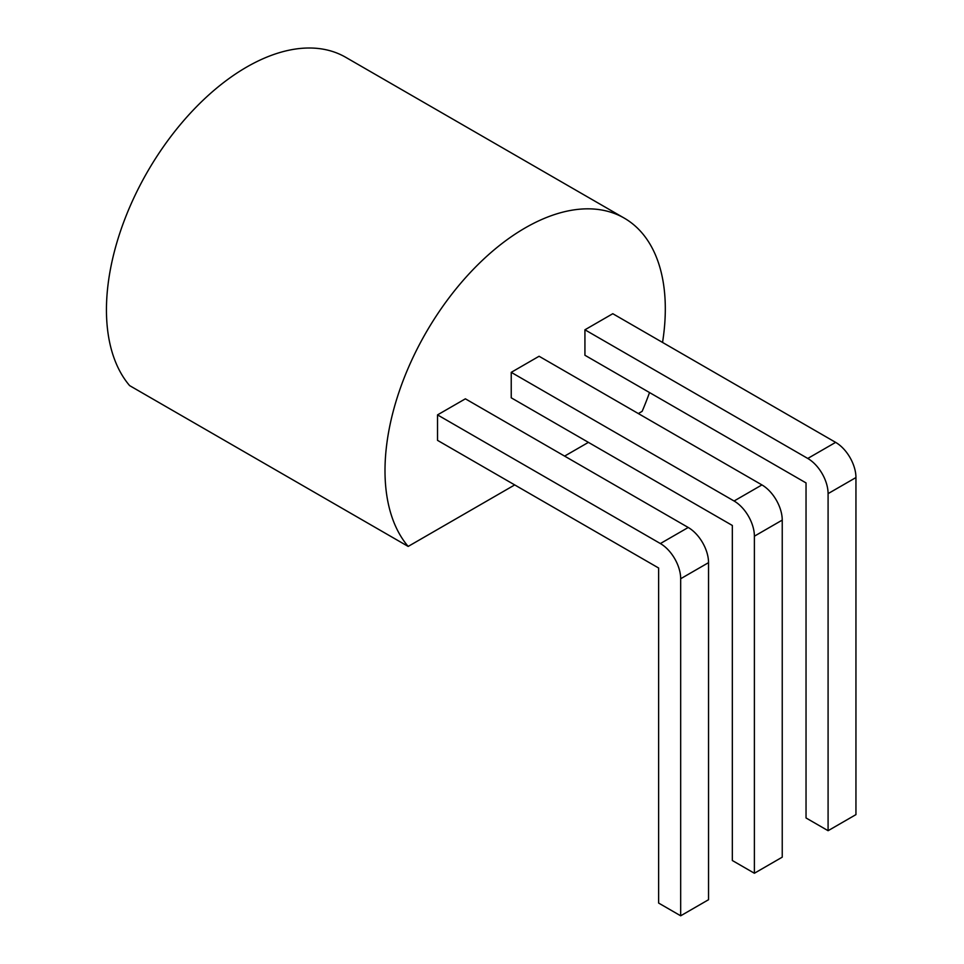 <?xml version="1.0" encoding="UTF-8"?>
<svg xmlns="http://www.w3.org/2000/svg" width="964" height="964" viewBox="0 0 964 964"><rect width="100%" height="100%" fill="white"/><g stroke="black" fill="none" stroke-linecap="round" stroke-linejoin="round"><path stroke-width="1.45" d="M514.716 484.916L408.17 546.431L129.622 385.612A198.198 114.427 -60 0 1 158 154.698A198.198 114.427 -60 0 1 345.702 57.298L624.25 218.117A198.198 114.427 -60 0 1 662.545 342.437M649.531 392.553A198.198 114.427 -60 0 1 642.132 411.351L638.325 413.556M588.414 442.368L564.615 456.105M408.17 546.431A198.198 114.427 -60 0 1 436.559 315.517A198.198 114.427 -60 0 1 624.25 218.117M584.931 329.796L612.791 313.71L835.631 442.368L807.772 458.454L584.931 329.796L584.931 355.258L806.037 482.916L806.037 817.966L828.088 830.703L828.088 493.628A28.727 16.581 -120 0 0 807.772 458.454M511.233 372.345L539.081 356.258L761.934 484.916L734.074 501.003L511.233 372.345L511.233 397.807L732.339 525.464L732.339 860.515L754.39 873.251L754.39 536.189A28.727 16.581 -120 0 0 734.074 501.003M437.523 414.894L465.383 398.819L688.224 527.477L660.376 543.551L437.523 414.894L437.523 440.355L658.629 568.013L658.629 903.063L680.68 915.8L680.68 578.737A28.727 16.581 -120 0 0 660.376 543.551M828.088 830.703L855.948 814.616L855.948 477.554A28.727 16.581 -120 0 0 835.631 442.368M754.39 873.251L782.238 857.165L782.238 520.102A28.727 16.581 -120 0 0 761.934 484.916M680.68 915.8L708.54 899.713L708.54 562.651A28.727 16.581 -120 0 0 688.224 527.477M855.948 477.554L828.088 493.628M782.238 520.102L754.39 536.189M708.54 562.651L680.68 578.737"/></g></svg>
